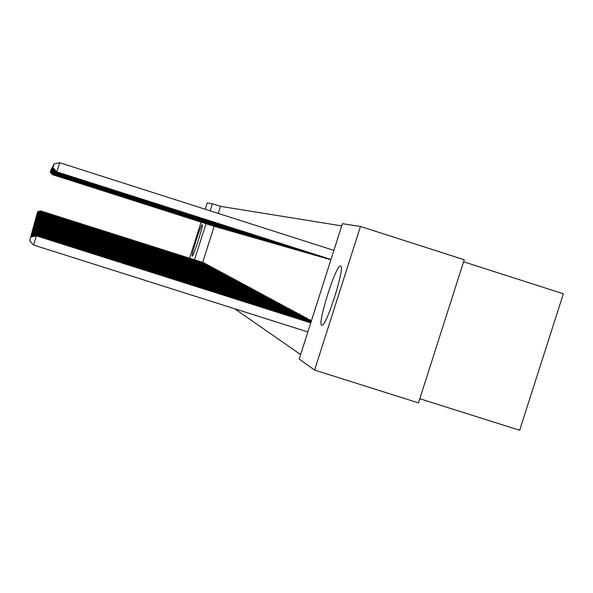 <?xml version="1.0" encoding="UTF-8"?>
<svg xmlns="http://www.w3.org/2000/svg" width="593" height="593" viewBox="0 0 593 593"><rect width="100%" height="100%" fill="white"/><g stroke="black" fill="none" stroke-linecap="round" stroke-linejoin="round"><path stroke-width="0.89" d="M321.673 325.26C317.033 324.341 335.727 265.219 340.389 266.02L340.59 266.035C345.608 265.708 326.884 325.564 322.051 325.29L321.673 325.26M192.214 256.072C190.783 256.154 201.02 223.991 202.191 224.725L202.213 224.732C203.762 224.302 193.429 256.813 192.251 256.08L192.214 256.072M341.724 225.896L220.552 206.357L212.376 203.74L210.122 210.811M342.428 223.694L360.477 226.459L314.586 370.084L299.183 359.061L342.428 223.694M314.586 370.084L418.465 402.884L464.245 259.749L360.477 226.459M463.593 261.787L563.35 293.78L519.646 430.273L419.792 398.726M205.2 209.24L207.209 202.947L212.376 203.74M328.277 259.037L330.746 259.69M311.147 321.021L311.288 320.576L308.968 319.479M320.413 256.784L322.74 257.399M303.705 316.988L303.838 316.566L301.652 315.528M312.978 254.649L315.179 255.235M296.67 313.178L296.796 312.778L294.721 311.799M305.936 252.633L308.019 253.189M290.014 309.576L290.133 309.198L288.168 308.264M299.257 250.72L301.237 251.239M283.699 306.151L281.949 304.913M292.912 248.897L294.795 249.401M277.702 302.912L276.041 301.733M286.879 247.17L288.665 247.644M272.002 299.828L270.423 298.709M281.134 245.524L282.839 245.976M266.583 296.893L265.071 295.825M275.656 243.953L277.279 244.383M261.409 294.098L259.971 293.075M271.55 242.789L54.378 173.438L271.979 242.871M256.48 291.43L255.109 290.459M266.509 241.344L54.208 173.549L268.303 241.862M251.766 288.88L250.483 287.872L39.116 220.93L251.484 288.413M261.683 239.965L54.045 173.653L264.478 240.721M247.266 286.441L246.036 285.485L39.279 219.988L246.992 285.996M257.073 238.638L53.889 173.749L257.451 238.705M242.952 284.114L241.774 283.195L39.442 219.091L242.693 283.684M251.714 237.089L253.018 237.437M238.823 281.883L237.697 281L39.598 218.231L238.571 281.475M247.511 235.888L248.749 236.251M234.865 279.74L233.783 278.895L39.746 217.401L234.628 279.347M244.346 234.991L53.452 174.031L244.679 235.05M231.07 277.687L230.01 276.938M239.609 233.62L240.758 233.924M227.423 275.715L226.4 274.996M235.888 232.552L236.985 232.879M223.917 273.825L222.931 273.128M232.3 231.529L233.368 231.811M220.544 272.002L219.595 271.335M228.854 230.536L229.884 230.81M217.297 270.245L216.386 269.607M225.533 229.587L226.511 229.876M214.169 268.555L213.295 267.94M222.323 228.668L223.272 228.95M211.152 266.932L210.307 266.331M219.232 227.779L220.159 228.023M208.247 265.36L207.431 264.782M216.252 226.926L217.142 227.163M205.437 263.841L204.652 263.285M220.552 206.357L218.298 213.428M214.184 226.311L202.68 262.365M234.628 308.745L300.621 354.555M204.066 263.099L203.295 262.558M214.799 226.511L215.667 226.763M206.831 264.589L206.023 264.026M217.727 227.349L218.624 227.616M209.685 266.138L208.855 265.545M220.766 228.223L221.708 228.468M212.65 267.732L211.783 267.124M223.917 229.12L224.888 229.38M215.719 269.392L214.822 268.762M227.178 230.054L228.179 230.351M218.906 271.112L217.979 270.46M230.558 231.025L231.611 231.307M222.212 272.906L221.248 272.224M234.079 232.033L235.162 232.323M225.651 274.759L224.673 273.996L40.087 215.481L225.436 274.403M237.726 233.086L238.86 233.383M229.224 276.694L228.186 275.96M241.521 234.168L242.7 234.48M232.953 278.703L231.885 277.88L39.82 217.001L232.715 278.325M246.362 235.569L53.518 173.986L246.703 235.629M236.829 280.8L235.718 279.94L39.672 217.809L236.577 280.4M250.513 236.755L53.659 173.897L250.869 236.822M240.869 282.987L239.713 282.083L39.523 218.654L240.61 282.572M254.842 238.001L53.807 173.801L255.212 238.067M245.087 285.27L243.879 284.329L39.36 219.536L244.82 284.833M259.356 239.298L53.963 173.705L259.741 239.364M249.49 287.649L248.23 286.664L39.197 220.455L249.208 287.19M254.1 290.14L252.781 289.11L39.027 221.419L253.804 289.658M267.903 241.736L269.422 242.137M258.919 292.742L257.51 291.749M273.01 243.197L274.603 243.619M263.967 295.477L262.491 294.432M278.362 244.731L280.029 245.168M269.259 298.338L267.717 297.249M283.973 246.34L285.715 246.799M274.818 301.348L273.195 300.199M289.858 248.022L291.689 248.511M280.659 304.513L278.955 303.305M296.04 249.801L297.975 250.305M286.812 307.841L285.018 306.566M302.549 251.662L304.587 252.203M293.298 311.347L293.424 310.962L291.4 310.006M309.413 253.626L311.555 254.197M300.14 315.053L300.273 314.646L298.138 313.638M316.647 255.702L318.908 256.302M307.374 318.975L307.515 318.545L305.254 317.477M324.289 257.896L326.684 258.526M189.575 258.192L201.086 222.13M206.008 223.702L194.504 259.764M203.525 262.625L40.895 210.982L203.903 262.825M37.707 211.627L37.04 213.725L37.707 211.627L40.91 210.908M37.7 211.657L40.895 210.982L205.267 263.559M215.429 226.696L52.466 174.661L215.029 226.585M52.48 174.616L50.257 172.244L50.916 170.169L50.257 172.244M52.451 174.668L50.249 172.252M204.881 263.359L40.858 211.19L37.626 211.916L36.951 214.036L37.626 211.916M37.618 211.946L40.776 211.486M206.268 264.1L40.791 211.553L206.653 264.308M37.552 212.212L36.87 214.347L37.552 212.212L40.806 211.479M37.544 212.242L40.717 211.783M216.897 227.119L52.518 174.631L216.489 227M52.532 174.579L50.279 172.2L50.954 170.102L50.279 172.2L52.518 174.631M218.387 227.549L52.569 174.594L217.972 227.423M219.899 227.979L52.569 174.594L50.316 172.14L50.991 170.028L50.316 172.14L52.569 174.594M207.676 264.856L40.739 211.849L208.069 265.071M37.47 212.509L36.781 214.673L37.47 212.509L40.754 211.775M37.455 212.539L40.665 212.079M209.107 265.627L40.687 212.146L209.507 265.842M37.381 212.813L36.692 214.992L37.381 212.813L40.702 212.072M37.374 212.85L40.613 212.383M52.636 174.512L50.346 172.081L51.028 169.954L50.346 172.089L52.607 174.572L219.477 227.86M221.441 228.424L52.673 174.527L221.019 228.298M223.012 228.876L52.673 174.527L50.375 172.037L51.065 169.88L50.375 172.037L52.673 174.527M210.559 266.413L40.628 212.457L210.967 266.628M37.3 213.124L36.603 215.326L37.3 213.124L40.643 212.376M37.292 213.161L40.554 212.694M52.74 174.446L50.412 171.97L51.102 169.806L50.412 171.977L52.71 174.505L222.583 228.75M212.042 267.206L40.576 212.768L212.457 267.428M37.211 213.443L36.507 215.667L37.211 213.443L40.591 212.687M37.203 213.48L40.494 213.013M224.614 229.335L52.777 174.461L224.169 229.202M52.792 174.409L50.442 171.918L51.146 169.724L50.442 171.918M50.449 171.911L52.777 174.461M213.554 268.021L40.517 213.087L213.977 268.244M37.129 213.769L36.418 216.008L37.129 213.769L40.532 213.006M37.114 213.799L40.435 213.332M226.244 229.802L52.836 174.424L225.792 229.669M52.851 174.372L50.479 171.851L51.176 169.657L50.479 171.859L52.821 174.438M215.089 268.844L40.457 213.406L215.518 269.081M37.04 214.095L36.321 216.356L37.04 214.095L40.472 213.324M37.025 214.132L40.376 213.658M227.905 230.277L52.888 174.386L227.445 230.143M52.91 174.335L50.516 171.792L51.22 169.576L50.509 171.8L52.873 174.401M216.66 269.689L40.398 213.739L217.097 269.926M36.944 214.429L36.217 216.712L36.944 214.429L40.413 213.65M36.936 214.466L40.317 213.999M229.595 230.759L52.947 174.349L229.128 230.625M52.97 174.298L50.553 171.733L51.265 169.487L50.546 171.74L52.933 174.364M218.254 270.549L40.339 214.073L218.698 270.786M36.855 214.77L36.121 217.075L36.855 214.77L40.354 213.984M36.848 214.807L40.257 214.332M231.314 231.255L53.007 174.312L230.84 231.114M53.022 174.26L50.583 171.673L51.302 169.405L50.583 171.673L52.992 174.327M219.884 271.424L40.28 214.414L220.337 271.668M36.759 215.118L36.017 217.446L36.759 215.118L40.294 214.325M36.751 215.155L40.198 214.681M233.071 231.759L53.066 174.275L232.582 231.618M53.088 174.216L50.62 171.607L51.346 169.324L50.62 171.614L53.051 174.29M221.537 272.313L40.22 214.762L222.004 272.565M36.662 215.474L35.914 217.824L36.662 215.474L40.235 214.673M36.655 215.511L40.131 215.037M234.865 232.271L53.125 174.238L234.361 232.13M53.148 174.179L50.657 171.547L51.398 169.227L50.657 171.547M50.657 171.54L53.125 174.238M223.227 273.225L40.154 215.118L223.702 273.477M36.566 215.837L35.81 218.209L36.566 215.837L40.168 215.029M36.551 215.874L40.065 215.4M236.689 232.797L53.192 174.201L236.177 232.649M53.207 174.134L50.694 171.481L51.443 169.138L50.694 171.481L53.192 174.201M36.462 216.208L35.706 218.602L36.462 216.208L40.109 215.385M36.455 216.245L39.998 215.763M238.542 233.323L53.251 174.157L238.03 233.175M53.274 174.097L50.739 171.407L51.487 169.049L50.731 171.414L53.237 174.172M226.704 275.093L40.02 215.845L227.201 275.36M36.366 216.578L35.595 219.002L36.366 216.578L40.042 215.756M36.351 216.623L39.931 216.141M240.439 233.872L53.318 174.12L239.913 233.716M53.34 174.053L50.776 171.34L51.532 168.968L50.776 171.347L53.303 174.127M228.498 276.056L39.953 216.223L229.002 276.323M36.262 216.964L35.484 219.41L36.262 216.964L39.976 216.126M36.247 217.001L39.864 216.519M242.374 234.428L53.385 174.075L241.833 234.272M53.407 174.008L50.813 171.273L51.576 168.872L50.813 171.273L53.385 174.075M230.329 277.035L39.887 216.608L230.84 277.316M36.151 217.357L35.365 219.825L36.151 217.357L39.901 216.512M36.143 217.394L39.79 216.912M53.452 174.031L50.857 171.207L51.628 168.775L50.857 171.207L53.474 173.964M36.047 217.757L35.254 220.255L36.047 217.757L39.835 216.905M36.032 217.794L39.716 217.312M53.54 173.919L50.902 171.125L51.68 168.671L50.894 171.132L53.503 174.001M35.936 218.165L35.135 220.685L35.936 218.165L39.761 217.297M35.921 218.202L39.642 217.72M248.415 236.155L53.592 173.942L247.844 235.992M53.615 173.875L50.946 171.051L51.732 168.568L50.946 171.051M53.57 173.957L50.939 171.058M35.817 218.58L35.009 221.13L35.817 218.58L39.694 217.705M35.81 218.624L39.568 218.135M53.681 173.823L50.991 170.977L51.784 168.464L50.983 170.984L53.644 173.905M35.706 219.002L34.883 221.582L35.706 219.002L39.612 218.12M35.691 219.047L39.494 218.558M252.655 237.37L53.733 173.853L252.055 237.2M53.755 173.779L51.035 170.895L51.836 168.375L51.028 170.903L53.718 173.86M35.587 219.44L34.757 222.041L35.587 219.44L39.538 218.55M35.573 219.484L39.412 218.995M53.837 173.727L51.08 170.821L51.887 168.264L51.072 170.828L53.793 173.816M35.469 219.884L34.631 222.516L35.469 219.884L39.464 218.98M35.454 219.929L39.331 219.432M53.911 173.675L51.124 170.74L51.947 168.145L51.124 170.747L53.867 173.764M244.227 284.514L243.856 284.395M35.343 220.337L34.498 222.998L35.343 220.337L39.383 219.425M35.335 220.381L39.249 219.884M53.985 173.623L51.168 170.665L52.006 168.034L51.168 170.665M51.176 170.651L53.963 173.705M246.384 285.67L246.013 285.559M35.217 220.796L34.364 223.487L35.217 220.796L39.301 219.877M35.209 220.841L39.168 220.351M260.668 239.661L261.039 239.78M54.067 173.571L51.22 170.569L52.058 167.938L51.22 170.576L54.022 173.667M248.593 286.864L248.215 286.745M35.091 221.271L34.224 223.991L35.091 221.271L39.22 220.337M35.076 221.315L39.079 220.826M264.07 240.647L54.126 173.601L262.062 240.024M263.033 240.335L263.403 240.454M54.148 173.519L51.265 170.495L52.125 167.804L51.265 170.495L54.126 173.601M250.846 288.072L250.468 287.953M34.957 221.752L34.083 224.51L34.957 221.752L39.138 220.811M34.943 221.804L38.99 221.308M265.449 241.032L265.827 241.151M54.237 173.467L51.324 170.391L52.184 167.686L51.324 170.391M54.185 173.556L51.317 170.406M253.159 289.317L252.774 289.199M34.824 222.249L33.942 225.036L34.824 222.249L39.049 221.293M34.809 222.301L38.901 221.804M269 242.063L54.297 173.49L266.932 241.425M54.319 173.408L51.376 170.302L52.243 167.567L51.369 170.31L54.274 173.504M255.516 290.585L38.938 221.915L256.176 290.941M34.69 222.753L33.794 225.577L34.69 222.753L38.96 221.789M34.676 222.805L38.938 221.915L38.812 222.308M54.408 173.349L51.421 170.221L52.31 167.441L51.421 170.221M270.452 242.463L270.838 242.589M51.428 170.213L54.378 173.438M257.933 291.882L38.849 222.427L258.607 292.245M34.55 223.272L33.638 226.126L34.55 223.272L38.871 222.293M34.535 223.324L38.849 222.427L38.715 222.827M274.159 243.538L54.467 173.378L273.432 243.33M54.497 173.289L51.48 170.117L52.377 167.315L51.48 170.124L54.445 173.393M260.401 293.209L38.753 222.946L261.098 293.587M34.401 223.806L33.482 226.689L34.401 223.806L38.775 222.812M34.387 223.857L38.753 222.946L38.619 223.361M276.827 244.309L54.563 173.319L276.086 244.094M54.593 173.23L51.539 170.021L52.443 167.189L51.539 170.021M54.541 173.334L51.532 170.028M262.936 294.573L38.656 223.479L263.64 294.951M34.253 224.347L33.327 227.267L34.253 224.347L38.678 223.346M34.238 224.399L38.656 223.479L38.523 223.902M279.562 245.087L54.652 173.26L278.799 244.872M54.682 173.171L51.598 169.924L52.503 167.063L51.591 169.932L54.63 173.275M265.523 295.966L38.56 224.028L266.25 296.352M34.105 224.903L33.164 227.86L34.105 224.903L38.582 223.887M34.09 224.962L38.56 224.028L38.419 224.458M282.364 245.895L54.749 173.2L281.586 245.672M54.778 173.104L51.658 169.82L52.569 166.929L51.65 169.828L54.726 173.215M268.177 297.389L38.456 224.584L268.918 297.79M33.949 225.473L33 228.468L33.949 225.473L38.486 224.443M33.934 225.533L38.456 224.584L38.315 225.029M285.233 246.718L54.852 173.134L284.432 246.488M54.882 173.037L51.717 169.717L52.651 166.774L51.71 169.724L54.823 173.149M270.897 298.85L38.352 225.162L271.661 299.265M33.794 226.059L32.83 229.091L33.794 226.059L38.382 225.014M33.779 226.111L38.352 225.162L38.211 225.614M288.168 247.555L54.949 173.074L287.353 247.325M54.979 172.971L51.776 169.605L52.725 166.633L51.776 169.605M54.927 173.089L51.769 169.62M273.684 300.347L38.248 225.748L274.463 300.77M33.631 226.652L32.652 229.728L33.631 226.652L38.278 225.599M33.616 226.711L38.248 225.748L38.1 226.215M291.178 248.423L55.053 173.008L290.34 248.178M55.082 172.904L51.836 169.509L52.799 166.485L51.836 169.509M51.843 169.502L55.053 173.008M276.538 301.889L38.145 226.348L277.339 302.319M33.46 227.267L32.474 230.38L33.46 227.267L38.167 226.2M33.445 227.327L38.145 226.348L37.989 226.83M294.269 249.305L55.156 172.941L293.409 249.06M55.193 172.837L51.902 169.383L52.873 166.337L51.902 169.383M55.134 172.956L51.895 169.398M279.466 303.46L38.034 226.971L280.289 303.905M33.29 227.897L32.289 231.048L33.29 227.897L38.063 226.815M33.275 227.964L38.034 226.971L37.878 227.46M297.434 250.216L55.268 172.867L296.552 249.964M55.305 172.763L51.969 169.272L52.955 166.181L51.962 169.279L55.238 172.889M282.468 305.076L37.915 227.608L283.313 305.528M33.119 228.542L32.104 231.737L33.119 228.542L37.945 227.445M33.097 228.609L37.915 227.608L37.759 228.112M300.681 251.143L55.379 172.8L299.776 250.883M55.416 172.689L52.043 169.153L53.036 166.025L52.036 169.168L55.349 172.815M285.552 306.737L37.804 228.261L286.419 307.204M32.934 229.202L31.911 232.441L32.934 229.202L37.833 228.09M32.919 229.276L37.804 228.261L37.633 228.772M304.016 252.099L55.49 172.726L303.09 251.832M55.527 172.615L52.11 169.035L53.118 165.862L52.102 169.042L55.46 172.741M288.717 308.434L37.678 228.928L289.606 308.916M32.756 229.884L31.711 233.168L32.756 229.884L37.715 228.757M32.734 229.958L37.678 228.928L37.515 229.461M307.441 253.085L55.609 172.652L306.485 252.811M55.646 172.533L52.184 168.909L53.207 165.692L52.184 168.909M55.579 172.667L52.177 168.923M291.971 310.183L37.559 229.617L292.883 310.673M32.563 230.588L31.503 233.909L32.563 230.588L37.589 229.439M32.541 230.655L37.559 229.617L37.381 230.158M310.954 254.093L55.727 172.57L309.976 253.811M55.772 172.452L52.258 168.783L53.281 165.543L52.251 168.79L55.698 172.593M295.307 311.977L37.433 230.321L296.248 312.481M32.37 231.3L31.296 234.68L32.37 231.3L37.463 230.143M32.348 231.374L37.433 230.321L37.255 230.885M314.564 255.131L55.853 172.496L313.556 254.842M55.89 172.37L52.332 168.649L53.385 165.343L52.332 168.649M55.824 172.511L52.325 168.664M298.739 313.823L37.3 231.048L299.702 314.342M32.17 232.041L31.081 235.465L32.17 232.041L37.337 230.862M32.148 232.115L37.3 231.048L37.114 231.626M318.278 256.191L55.979 172.415L317.24 255.894M56.024 172.289L52.399 168.531L53.466 165.18L52.399 168.531L55.979 172.415M302.267 315.721L37.166 231.796L303.253 316.254M31.963 232.797L30.858 236.273L31.963 232.797L37.203 231.604M31.94 232.879L37.166 231.796L36.981 232.389M322.095 257.288L56.113 172.326L321.028 256.984M56.157 172.2L52.488 168.375L53.57 164.98L52.48 168.39L56.083 172.348M305.892 317.67L37.033 232.56L306.915 318.219M31.748 233.583L30.628 237.104L31.748 233.583L37.062 232.367M31.725 233.664L37.033 232.56L36.833 233.175M326.017 258.415L56.246 172.244L324.92 258.096M56.291 172.111L52.569 168.234L53.666 164.787L52.569 168.234M56.216 172.267L52.562 168.249M309.62 319.679L36.892 233.353L310.673 320.242M31.533 234.383L30.399 237.956L31.533 234.383L36.922 233.153M31.511 234.465L36.892 233.353L36.684 233.983M330.056 259.571L56.387 172.155L328.93 259.245M56.431 172.014L52.658 168.086L53.77 164.587L52.658 168.086M56.35 172.178L52.651 168.101M311.318 321.072L36.781 233.961L311.258 321.273M31.31 235.213L30.154 238.838L31.31 235.213L36.781 233.961M31.288 235.295L36.744 234.168L36.536 234.813M330.924 259.712L56.491 172.081L330.916 259.741M56.572 171.918L52.747 167.93L53.874 164.387L52.733 167.945L56.491 172.081M311.066 321.866L36.633 234.791L311.006 322.066M31.073 236.066L29.909 239.75L31.073 236.066L36.633 234.791M31.051 236.147L36.596 235.006L36.381 235.673M330.961 259.586L56.639 171.992L330.953 259.615M56.72 171.822L52.836 167.775L53.978 164.179L52.836 167.775M56.639 171.992L52.829 167.797M310.806 322.681L36.477 235.651L33.527 245.013L307.849 331.947M30.814 237.03L29.65 240.684L30.814 237.03L36.44 235.866L310.739 322.889M30.836 236.941L36.477 235.651M33.527 245.013L29.65 240.684M333.903 250.394L59.737 162.727L56.787 171.896L330.998 259.489M331.005 259.452L56.824 171.874L52.925 167.619L54.089 163.964L52.918 167.634L56.787 171.896M54.089 163.964L59.737 162.727M257.014 292.141L257.132 291.771M259.482 293.483L259.601 293.105M260.549 293.824L260.668 293.446M262.01 294.854L262.136 294.469M263.084 295.195L263.21 294.81M264.597 296.263L264.723 295.863M265.686 296.611L265.812 296.211M267.243 297.701L267.376 297.293M268.347 298.049L268.481 297.649M269.956 299.176L270.089 298.761M271.075 299.532L271.209 299.117M272.743 300.688L272.876 300.258M273.877 301.051L274.01 300.621M275.589 302.237L275.73 301.8M276.738 302.6L276.879 302.171M278.517 303.831L278.658 303.379M279.681 304.202L279.822 303.749M281.519 305.462L281.668 304.995M282.698 305.84L282.846 305.38M284.596 307.137L284.751 306.663M285.789 307.515L285.945 307.048M287.761 308.857L287.916 308.367M288.969 309.242L289.125 308.753M291.007 310.621L291.163 310.124M292.23 311.014L292.393 310.517M294.343 312.437L294.506 311.918M295.581 312.83L295.744 312.318M297.768 314.305L297.938 313.771M299.028 314.705L299.198 314.179M301.288 316.225L301.466 315.676M302.571 316.625L302.741 316.084M304.913 318.196L305.099 317.633M306.21 318.604L306.388 318.048M308.642 320.227L308.827 319.642M309.961 320.643L310.146 320.072M340.389 266.02L340.782 266.146"/></g></svg>
